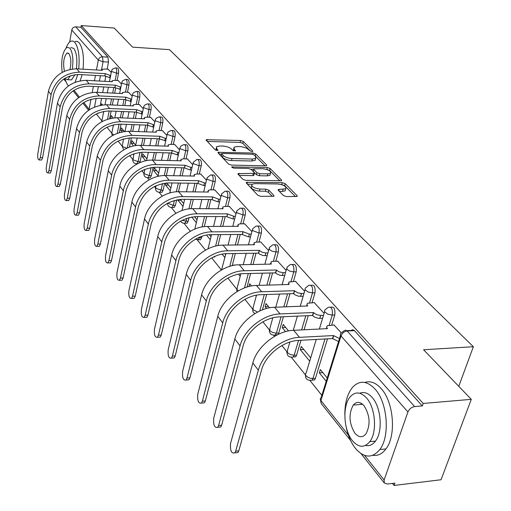 <?xml version="1.0" encoding="UTF-8"?>
<svg xmlns="http://www.w3.org/2000/svg" width="511" height="511" viewBox="0 0 511 511"><rect width="100%" height="100%" fill="white"/><g stroke="black" fill="none" stroke-linecap="round" stroke-linejoin="round"><path stroke-width="0.77" d="M252.044 151.537L252.76 151.39L252.709 150.943L243.293 141.451L240.598 140.512L206.195 139.682L206.259 140.276L215.278 149.895L217.98 150.413L216.753 148.714L216.543 146.734L220.037 145.974L222.853 146.057C226.648 146.338 229.567 147.366 231.624 149.135L232.831 150.387L235.501 150.905L234.242 149.206L234.006 147.206L237.379 146.491L241.537 146.683L246.474 148.062L250.122 150.866L252.044 151.537M361.526 403.46L361.175 404.399M283.375 195.515L286.339 196.569L297.127 196.441L297.057 195.636L285.176 183.666L282.283 182.638L246.359 182.37L246.417 183.117L257.819 195.279L260.795 196.345L273.928 196.224L273.87 195.426L268.856 190.201L265.912 189.153L259.971 189.083C253.922 188.233 251.252 186.63 251.961 184.267L254.797 183.634L277.773 183.954C283.803 184.822 286.46 186.426 285.745 188.77L278.246 189.536L278.31 190.309L283.375 195.515M81.262 25.55L114.228 28.041L132.585 47.133L169.492 49.656L473.365 346.72L423.593 349.748L471.283 399.34L423.21 403.447L81.262 25.55L80.962 27.243L75.749 26.853L102.481 56.81L103.062 61.754L101.453 70.275M265.656 165.839L266.665 165.621L266.589 164.932L255.711 153.964L252.958 153.006L218.095 152.329L218.159 152.968L228.583 164.095L231.419 165.091L265.656 165.839M270.121 168.489L281.484 179.942L281.561 180.683L245.778 180.37L242.872 179.335L238.164 174.308L238.107 173.599L254.363 173.389L254.299 172.673L251.163 169.422L248.327 168.419L233.693 168.119L231.662 166.937L267.298 167.499L270.121 168.489L269.604 170.463L279.913 180.894M373.343 441.319L375.278 441.357M471.283 399.34L441.063 479.746L394.045 485.45L392.429 483.438M96.317 113.908L101.887 120.858M106.965 127.194L111.762 133.186M118.073 141.055L122.033 145.999M129.673 155.529L132.713 159.33M136.341 163.852L136.629 164.216M141.796 170.661L143.84 173.216C143.776 176.167 145.233 177.668 148.203 177.732L147.404 177.751M147.526 177.809L149.129 179.815M154.482 186.489L155.433 187.684C155.37 190.718 156.871 192.238 159.937 192.27L159.062 192.296M159.183 192.36L162.217 196.147M171.338 207.53L175.937 213.272M184.03 223.371L190.341 231.247M197.297 239.921L205.473 250.128M211.701 257.895L221.391 269.993M227.88 278.086L236.74 289.143M244.929 299.363L252.632 308.976M262.916 321.815L269.329 329.812M273.692 335.261L274.548 336.334M281.931 345.545L286.895 351.734M291.353 357.304L305.399 374.825M309.96 380.516L321.841 395.348M423.21 403.447L422.329 405.926L414.651 406.59C411.527 407.152 409.285 408.953 407.931 411.981L384.106 479.982L384.298 482.984L387.351 484.045L394.862 483.144L394.045 485.45M80.962 27.243L107.923 57.155L108.511 62.087L107.163 69.151M105.72 76.688L104.832 81.332M103.759 86.953L102.679 92.612M101.561 98.451L100.271 105.209M69.681 41.991L71.783 29.996C72.345 27.952 73.667 26.904 75.749 26.853M64.169 79.563L63.805 79.013M121.497 84.072L118.137 80.534M113.174 117.875L111.27 115.563L110.759 118.169L111.136 118.188M132.164 96.145L128.536 92.306M124.333 131.436L121.394 127.859L120.858 130.503L123.649 130.599M143.272 108.715L139.35 104.551M135.683 145.226L131.915 140.646L131.365 143.329L134.195 143.412M154.846 121.816L150.611 117.306M146.932 158.895L142.869 153.958L142.294 156.679L145.169 156.749M166.918 135.479L162.351 130.599M158.659 173.146L154.277 167.812L153.677 170.578L156.596 170.636M179.521 149.742L174.59 144.46M165.998 183.008L165.538 185.071L168.509 185.11M192.692 164.651L187.377 158.934M178.045 199.629L177.917 200.191L180.939 200.21M206.47 180.242L200.734 174.066M220.899 196.575L214.703 189.888M236.018 213.687L229.337 206.457M251.891 231.655L244.673 223.831M234.44 265.228L234.095 264.8L233.961 265.311M268.569 250.524L260.77 242.061M251.508 285.962L249.662 283.72L248.921 286.518M286.115 270.383L277.684 261.217M269.508 307.833L266.007 303.579L265.145 306.721L268.486 306.587M304.594 291.302L295.479 281.369M288.523 330.93L283.19 324.453L282.283 327.647L285.681 327.487M324.089 313.364L314.227 302.595M310.694 357.872L301.273 346.426L300.315 349.671L303.777 349.473M341.322 332.872L334.002 324.996M327.238 377.98L320.333 369.581L319.318 372.883L322.85 372.64M330.694 307.232C333.996 306.332 335.363 308.919 334.788 314.98L331.69 325.105M327.494 338.838L315.421 378.332L312.943 378.51L312.074 380.152L309.922 380.497M311.027 285.33L311.173 285.323C314.265 284.525 315.53 287.022 314.968 292.835L312.068 302.678M308.242 315.664L304.083 329.787M300.992 340.256L296.623 355.1L294.183 355.247L293.257 356.985L291.296 357.266M292.356 264.538L292.688 264.532C295.575 263.868 296.738 266.301 296.182 271.839L293.455 281.427M289.961 293.729L286.237 306.804M283.413 316.731L278.776 333.051L276.381 333.172L275.41 334.986L273.615 335.216M274.624 244.807L275.129 244.801C277.824 244.258 278.897 246.628 278.354 251.91L275.787 261.249M272.574 272.931L269.24 285.068M266.646 294.502L262.424 309.851M257.78 226.054L258.425 226.054C260.942 225.607 261.939 227.912 261.402 232.971L258.981 242.08M256.024 253.194L253.028 264.481M250.639 273.462L247.024 287.048M241.748 208.207L242.514 208.207C244.878 207.856 245.797 210.104 245.274 214.946L242.987 223.831M240.259 234.428L237.551 244.948M235.341 253.513L232.211 265.682M226.469 191.197L227.344 191.21C229.56 190.935 230.416 193.12 229.912 197.77L227.74 206.45M225.217 216.568L222.764 226.386M220.72 234.575L217.973 245.587M211.899 174.979L212.87 174.998C214.946 174.788 215.738 176.921 215.252 181.386L213.196 189.868M210.851 199.546L208.629 208.731M206.725 216.568L204.291 226.635M201.96 236.261L201.602 237.717L199.411 237.736L198.319 239.793L197.182 239.863M197.981 159.489L199.035 159.515C200.989 159.362 201.724 161.438 201.251 165.743L199.296 174.04M197.118 183.308L195.093 191.906M193.33 199.424L191.14 208.712M189.064 217.539L188.214 221.167L186.055 221.174L184.956 223.256L183.915 223.307M184.682 144.683L185.8 144.715C187.639 144.619 188.329 146.638 187.869 150.783L186.017 158.902M183.979 167.793L182.14 175.861M180.485 183.079L178.505 191.734M176.646 199.871L175.394 205.339L173.274 205.326L172.175 207.428L171.223 207.472M171.952 130.509L173.133 130.554C174.864 130.497 175.509 132.47 175.069 136.475L173.299 144.421M171.402 152.961L169.716 160.537M168.17 167.474L166.369 175.592M164.683 183.149L163.124 190.175L161.035 190.149L159.937 192.27L162.019 192.289L163.124 190.175M159.764 116.942L160.991 116.993C162.626 116.974 163.233 118.903 162.805 122.768L161.118 130.554M159.323 138.851L157.797 145.884M156.353 152.565L154.705 160.186M153.166 167.295L151.358 175.637L149.301 175.605L148.203 177.732L150.253 177.764L151.358 175.637M148.075 103.931L149.346 103.989C150.892 104.008 151.46 105.886 151.045 109.629L149.436 117.255M147.711 125.444L146.357 131.864M144.996 138.309L143.489 145.469M142.064 152.221L140.071 161.687L138.047 161.642L136.954 163.782L136.22 163.795M136.865 91.45L138.168 91.514C139.631 91.558 140.161 93.398 139.765 97.02L138.232 104.499M136.578 112.541L135.364 118.437M134.086 124.652L132.7 131.397M131.372 137.874L129.462 147.149M126.096 79.461L127.431 79.537C128.817 79.607 129.315 81.396 128.932 84.915L127.463 92.248M125.885 100.13L124.793 105.56M123.592 111.564L122.321 117.92M121.062 124.167L119.402 132.458M115.748 67.937L117.108 68.02C118.424 68.11 118.891 69.866 118.52 73.277L117.115 80.476M115.607 88.192L114.624 93.2M113.487 99.013L112.318 105.004M111.136 111.04L109.673 118.501M473.365 346.72L458.769 386.329M111.245 72.473L108.14 69.209M102.475 104.876L101.536 103.733L101.287 105.036M319.318 372.883L326.21 381.295M120.858 130.503L121.937 131.819M131.365 143.329L133.543 145.993M142.294 156.679L145.667 160.805M153.677 170.578L158.052 175.925M165.538 185.071L170.265 190.839M177.917 200.191L183.015 206.412M191.663 216.977L196.339 222.687M206.501 235.098L210.283 239.716M222.093 254.139L224.891 257.557M238.503 274.183L240.208 276.266M255.794 295.294L256.286 295.901M265.145 306.721L266.595 308.491M282.283 327.647L285.547 331.639M300.315 349.671L309.711 361.143M312.106 380.114L314.552 379.973L315.421 378.332M293.378 356.857L295.697 356.838L296.623 355.1M275.601 334.775L276.432 335.286M278.176 334.411L278.776 333.051M213.234 257.103L214.531 257.046L215.176 256.228M199.284 239.78L200.51 239.768L201.602 237.717M185.991 223.256L187.109 223.25L188.214 221.167M173.267 207.434L174.289 207.44L175.394 205.339M161.086 192.283L162.019 192.289M149.404 177.751L150.253 177.764M139.778 162.677L140.071 161.687M422.329 405.926L354.238 330.406L352.577 329.736L351.236 330.445L346.848 330.662M97.601 113.289L98.482 112.905M170.898 188.016L166.733 182.951M183.679 203.544L180.268 199.399M197.035 219.775L194.455 216.638M211.011 236.759L209.344 234.734M225.658 254.548L225 253.75M233.706 148.426L233.438 150.764M216.249 147.966L216 150.323M250.479 151.122L242.814 143.367L240.119 142.428L207.319 141.4M221.614 154.137L219.193 154.073M265.011 165.82L254.804 155.6M254.114 154.903L252.185 154.226L222.509 153.441L221.742 153.613L221.787 154.06L223.058 155.408C225.134 157.235 228.11 158.282 231.988 158.557L252.383 159.055L255.679 158.353L255.436 156.238L254.114 154.903M221.672 153.894L221.308 156.034L221.787 154.06M255.513 159.01L255.181 160.307L251.885 161.016L231.502 160.537C227.625 160.262 224.655 159.215 222.572 157.388L221.308 156.034M239.174 175.388L252.798 175.624L253.846 175.388L253.967 174.941M250.831 169.154L253.654 169.211L253.328 171.472L253.769 168.783L262.731 168.713C268.537 169.543 271.137 171.07 270.517 173.293L267.796 173.881L259.837 173.734L256.982 172.724L253.839 169.48M253.328 171.472L256.465 174.724L259.32 175.739L267.279 175.873L269.993 175.286L270.306 174.098M269.604 170.463L266.857 169.473M285.553 189.492L285.202 190.795L282.526 191.382L279.319 191.344M251.629 185.576L251.438 186.304C250.729 188.674 253.392 190.284 259.441 191.127L259.971 189.083M272.337 196.448L268.313 192.245L265.375 191.197L259.441 191.127M252 184.235L247.407 184.177M295.486 196.646L284.633 185.672L281.753 184.643L282.283 182.638M108.377 69.228L104.493 68.998L102.111 69.47L102.315 70.326L76.714 68.832C61.837 69.458 52.422 76.918 48.468 91.22L37.801 153.875C37.456 157.848 37.955 159.879 39.283 159.969L40.292 157.618L42.624 157.669L41.608 160.02L41.001 160.007M110.229 77.749L104.864 76.062L105.209 73.641L79.492 72.179C64.539 72.818 55.073 80.323 51.081 94.695L40.292 157.618M42.624 157.669L53.457 94.803C57.06 81.862 65.6 75.098 79.071 74.51L104.768 75.954M105.209 73.641L110.121 75.411L109.673 77.717M110.676 75.443L110.121 75.411M118.38 80.546L114.438 80.329L112.05 80.821L112.254 81.734L86.257 80.329C71.131 81.025 61.531 88.639 57.456 103.165L46.36 166.739C46.009 170.834 46.533 172.91 47.932 172.974L48.947 170.629L51.317 170.668L50.295 173.012L49.637 172.999M120.449 89.374L114.905 87.636L115.262 85.184L89.138 83.804C73.942 84.526 64.29 92.184 60.17 106.78L48.947 170.629M51.317 170.668L62.591 106.882C66.302 93.737 75.008 86.832 88.703 86.174L114.809 87.528M115.262 85.184L120.283 86.998L119.823 89.342M120.915 87.03L120.283 86.998M128.778 92.319L124.773 92.114L122.385 92.619L122.595 93.596L96.177 92.287C80.802 93.066 71.01 100.833 66.8 115.588L55.258 180.108C54.894 184.324 55.45 186.451 56.919 186.489L57.954 184.152L60.355 184.184L59.321 186.515L58.612 186.509M131.084 101.465L125.348 99.683L125.725 97.186L99.185 95.908C83.727 96.707 73.878 104.525 69.63 119.35L57.954 184.152M60.355 184.184L72.089 119.446C75.922 106.09 84.8 99.045 98.725 98.316L125.246 99.562M125.725 97.186L130.861 99.051L130.382 101.434M131.57 99.083L130.861 99.051M64.814 79.013L67.395 84.73L68.525 85.835M75.149 82.182L77.781 74.472M78.72 68.947C79.85 56.593 78.566 47.753 74.887 42.419L72.939 41.04L70.888 41.193C69.132 42.023 67.58 44.214 66.219 47.753M80.221 80.725L82.099 74.676M83.038 69.202C84.168 56.868 82.884 48.04 79.173 42.72L77.212 41.334L75.149 41.487M70.914 47.523L73.82 48.43C76.624 52.665 77.48 59.461 76.388 68.813M74.996 74.651L71.521 79.888L69.387 79.773M64.443 78.579L67.593 79.678L70.582 75.634M72.358 68.966C73.533 59.461 72.709 52.524 69.873 48.168L66.979 47.261C62.463 51.681 60.854 60.036 62.157 72.332M70.013 69.349C71.399 62.553 71.035 57.315 68.915 53.642L67.03 53.048C63.709 56.849 62.84 62.898 64.418 71.189M346.113 426.736C347.889 435.429 350.961 442.603 355.324 448.249C363.973 458.188 372.129 458.629 379.807 449.571C390.283 436.305 387.53 402.444 375.023 389.05C366.783 380.478 359.182 380.037 352.226 387.721C347.237 394.185 344.778 403.236 344.836 414.868M372.858 455.32C377.84 456.042 382.209 453.909 385.958 448.933C396.485 435.691 393.726 401.927 381.155 388.577C375.789 382.675 370.334 380.631 364.79 382.439M359.744 393.246C363.947 391.509 368.099 392.933 372.206 397.52C381.2 407.312 383.058 431.648 375.47 441.102C372.608 444.851 369.274 446.301 365.48 445.451M352.437 440.699C358.588 447.732 364.375 448.058 369.798 441.67C377.348 432.197 375.502 407.804 366.547 397.98C360.6 391.662 355.1 391.337 350.048 397.009C342.268 406.021 343.558 430.134 352.437 440.699M363.998 405.689C360.146 401.537 356.569 401.327 353.273 405.063C348.457 414.019 349 423.402 354.909 433.219C358.85 437.672 362.542 437.876 365.997 433.852C370.654 424.647 369.99 415.258 363.998 405.689M139.605 104.563L135.536 104.378L133.141 104.896L133.352 105.943L106.512 104.742C90.875 105.605 80.879 113.531 76.535 128.529L64.514 194.014C64.137 198.364 64.725 200.542 66.277 200.548L67.311 198.217L69.758 198.236L68.717 200.568L67.944 200.561M142.16 114.049L136.22 112.216L136.609 109.68L109.641 108.511C93.922 109.399 83.868 117.377 79.48 132.445L67.311 198.217M69.758 198.236L81.977 132.528C85.944 118.954 95.001 111.762 109.162 110.957L136.118 112.094M136.609 109.68L141.866 111.602L141.368 114.017M142.665 111.634L141.866 111.602M150.873 117.313L146.734 117.147L144.345 117.677L144.562 118.801L117.281 117.715C101.37 118.673 91.169 126.773 86.672 142.013L74.146 208.488C73.756 212.978 74.382 215.214 76.024 215.188L77.065 212.87L79.55 212.87L78.502 215.188L77.659 215.188M153.702 127.162L147.551 125.278L147.954 122.697L120.539 121.65C104.551 122.634 94.286 130.778 89.744 146.095L77.065 212.87M79.55 212.87L92.287 146.165C96.387 132.368 105.636 125.029 120.04 124.128L147.436 125.15M147.954 122.697L153.338 124.671L152.815 127.13M154.226 124.71L153.338 124.671M162.613 130.605L158.41 130.458L156.021 130.995L156.245 132.208L128.504 131.25C112.318 132.304 101.9 140.576 97.25 156.072L84.181 223.569C83.778 228.213 84.443 230.499 86.18 230.435L87.221 228.136L89.751 228.123L88.703 230.423L87.783 230.429M165.743 140.832L159.362 138.896L159.783 136.271L131.908 135.351C115.639 136.437 105.157 144.766 100.456 160.333L87.221 228.136M89.751 228.123L103.043 160.397C107.284 146.37 116.732 138.864 131.391 137.874L159.24 138.762M159.783 136.271L165.296 138.309L164.753 140.8M166.292 138.34L165.296 138.309M174.864 144.472L170.591 144.345L168.208 144.888L168.432 146.191L140.225 145.38C126.14 144.645 110.721 156.89 108.294 170.751L94.65 239.289C94.235 244.098 94.944 246.443 96.777 246.334L97.818 244.054L100.392 244.028L99.345 246.308L98.342 246.315M178.313 155.101L171.683 153.102L172.124 150.432L143.783 149.659C129.622 148.95 114.106 161.278 111.641 175.203L97.818 244.054M100.392 244.028L114.272 175.247C118.667 160.984 128.318 153.313 143.24 152.227L171.562 152.968M172.124 150.432L177.777 152.534L177.208 155.069M178.882 152.565L177.777 152.534M187.652 158.94L183.308 158.838L180.939 159.394L181.162 160.799L152.476 160.135C138.142 159.477 122.378 172.003 119.83 186.087L105.566 255.698C105.138 260.68 105.898 263.088 107.84 262.929L108.881 260.674L111.5 260.629L110.453 262.884L109.36 262.903M191.453 170.003L190.22 169.978L184.56 167.947L185.02 165.225L156.194 164.619C141.783 163.98 125.917 176.589 123.33 190.744L108.881 260.674M111.5 260.629L126.006 190.769C130.561 176.263 140.436 168.419 155.625 167.225L184.433 167.806M185.02 165.225L190.82 167.404L190.22 169.978M192.047 167.423L190.82 167.404M201.015 174.066L196.601 173.989L194.25 174.551L194.467 176.065L165.283 175.573C150.7 174.992 134.572 187.812 131.895 202.132L116.974 272.842C116.54 278.003 117.345 280.482 119.408 280.264L120.436 278.041L123.1 277.978L122.065 280.2L120.871 280.232M205.198 185.582L203.832 185.563L198.019 183.468L198.504 180.702L169.173 180.262C154.514 179.706 138.277 192.615 135.562 207L120.436 278.041M123.1 277.978L138.289 207.012C143.01 192.257 153.108 184.222 168.579 182.912L197.891 183.315M198.504 180.702L204.451 182.944L203.832 185.563M205.818 182.964L204.451 182.944M214.997 189.894L210.5 189.843L208.181 190.399L208.386 192.04L178.69 191.734C163.852 191.242 147.347 204.374 144.53 218.925L128.906 290.765C128.453 296.131 129.321 298.673 131.506 298.392L132.528 296.208L135.236 296.118L134.214 298.303L132.905 298.347M219.589 201.89L218.076 201.877L212.11 199.718L212.621 196.895L182.766 196.646C167.851 196.179 151.224 209.408 148.369 224.029L132.528 296.208M135.236 296.118L151.141 224.022C156.053 209.005 166.382 200.778 182.146 199.341L211.969 199.558M212.621 196.895L218.727 199.213L218.076 201.877M220.247 199.226L218.727 199.213M229.631 206.457L225.064 206.438L222.77 207L222.975 208.775L192.749 208.673C177.643 208.277 160.735 221.729 157.771 236.529L141.387 309.525C140.927 315.102 141.86 317.721 144.179 317.369L145.181 315.223L147.947 315.115L146.938 317.254L145.507 317.312M234.683 218.97L232.997 218.976L226.871 216.734L227.408 213.86L197.022 213.828C181.833 213.457 164.804 227.012 161.795 241.882L145.181 315.223M147.947 315.115L164.625 241.85C169.729 226.571 180.306 218.14 196.371 216.568L226.731 216.568M227.408 213.86L233.687 216.268L232.997 218.976M235.367 216.268L233.687 216.268M244.98 223.831L240.33 223.844L238.075 224.393L238.267 226.322L207.492 226.45C192.11 226.156 174.788 239.953 171.664 254.995L154.475 329.18C154.003 334.992 154.999 337.682 157.471 337.247L158.448 335.159L161.265 335.024L160.275 337.113L158.71 337.19M250.518 236.893L248.653 236.906L242.361 234.594L242.917 231.662L211.982 231.86C196.518 231.598 179.067 245.497 175.893 260.623L158.448 335.159M161.265 335.024L178.773 260.565C181.648 246.941 197.355 234.434 211.299 234.645L242.208 234.415M242.917 231.662L249.374 234.153L248.653 236.906M251.24 234.14L249.374 234.153M261.083 242.054L256.35 242.105L254.146 242.648L254.318 244.743L222.988 245.12C207.319 244.948 189.555 259.103 186.26 274.401L168.196 349.799C167.717 355.86 168.79 358.633 171.415 358.102L172.373 356.078L175.235 355.912L174.277 357.936L172.558 358.039M267.17 255.704L263.005 255.526L259.569 254.152L258.464 253.156L259.211 250.358L227.708 250.805C211.95 250.671 194.052 264.934 190.705 280.315L172.373 356.078M175.235 355.912L193.643 280.232C196.678 266.378 212.787 253.539 226.986 253.648L258.464 253.156M259.211 250.358L262.156 252.262L265.854 252.939L265.1 255.743M267.924 252.907L265.854 252.939M278.01 261.21L273.187 261.3L271.047 261.83L271.194 264.11L239.282 264.762C223.32 264.717 205.096 279.249 201.615 294.815L182.606 371.459C182.127 377.789 183.283 380.638 186.074 380.005L186.994 378.051L189.92 377.859L188.993 379.814L187.109 379.941M284.684 275.486L280.252 275.333L276.713 273.909L275.55 272.861L276.342 270.012L244.245 270.747C228.2 270.741 209.829 285.394 206.291 301.036L186.994 378.051M189.92 377.859L209.286 300.928C212.493 286.837 229.024 273.653 243.492 273.634L275.55 272.861M276.342 270.012L278.878 271.801L283.183 272.695L282.391 275.544M285.483 272.638L283.183 272.695M295.812 281.357L288.836 282.008L288.958 284.493L256.445 285.445C240.176 285.54 221.467 300.474 217.782 316.309L197.763 394.224C197.278 400.848 198.524 403.786 201.5 403.038L202.382 401.167L205.358 400.937L204.477 402.809L202.413 402.968M303.138 296.31L298.411 296.195L294.758 294.706L293.544 293.608L294.374 290.708L261.677 291.755C245.325 291.902 226.462 306.951 222.719 322.869L202.382 401.167M205.358 400.937L225.766 322.735C229.164 308.395 246.136 294.847 260.878 294.694L293.544 293.608M294.374 290.708L297.555 292.797L301.433 293.499L300.596 296.399M303.981 293.41L301.433 293.499M314.565 302.582L307.59 303.259L306.868 304.345L307.679 305.968L274.541 307.258C257.966 307.52 238.739 322.869 234.836 338.978L213.719 418.202C213.228 425.133 214.575 428.167 217.75 427.292L218.587 425.516L221.621 425.248L220.784 427.024L218.529 427.222M322.62 318.257L318.136 318.289L314.246 316.929L312.515 315.479L313.39 312.528L280.066 313.92C263.401 314.233 244.015 329.71 240.042 345.902L218.587 425.516M221.621 425.248L243.159 345.736C246.756 331.147 264.2 317.216 279.223 316.909L312.515 315.479M313.39 312.528L316.699 314.725L320.672 315.428L319.79 318.385M323.508 315.306L320.672 315.428M334.354 324.977L327.385 325.679L326.561 326.855L327.43 328.637L293.659 330.298C276.758 330.738 256.988 346.535 252.849 362.925L230.538 443.478C230.059 450.753 231.509 453.877 234.9 452.855L235.673 451.194L238.771 450.887L237.992 452.548L235.52 452.797M338.563 341.533L332.546 338.569L333.466 335.567L299.503 337.337C282.506 337.835 262.571 353.772 258.355 370.245L235.673 451.194M238.771 450.887L261.53 370.041C265.35 355.196 283.286 340.856 298.609 340.383L332.546 338.569M326.427 328.688L326.765 327.723M333.466 335.567L339.496 338.525M252.568 151.486L252.709 150.943M217.807 150.502L217.935 149.972M235.316 151.001L235.45 150.458M407.931 411.981L341.009 335.938L320.914 400.567L348.361 435.059M364.547 455.397L384.106 479.982M108.511 62.087L103.062 61.754L98.297 60.126L71.783 29.996M100.424 75.705L99.421 81.038M98.355 86.672L97.282 92.344M96.151 98.336L94.522 106.959M83.753 102.526L89.112 109.258L90.984 99.236M92.261 92.402L93.379 86.416M94.439 80.77L95.436 75.43M96.458 69.981L98.297 60.126C98.91 57.992 100.309 56.887 102.481 56.81L107.923 57.155M73.993 90.255L79.409 97.064M334.788 314.98L332.259 315.095L329.173 325.226M324.983 338.972L312.943 378.51L310.158 378.21L307.961 377.342L305.968 375.77L305.354 374.186L306.153 372.96L316.239 339.445M314.968 292.835L312.489 292.918L309.596 302.774M305.776 315.766L301.624 329.908M298.545 340.39L294.183 355.247L290.357 354.583L287.418 352.616L287.546 350.041L289.871 342.044M296.182 271.839L293.748 271.897L291.027 281.491M287.54 293.806L283.829 306.894M281.012 316.833L276.381 333.172L272.644 332.52L269.808 330.636L269.897 328.279L272.817 317.855M278.354 251.91L275.959 251.949L273.398 261.293M270.198 272.989L266.87 285.138M264.283 294.579L259.792 310.963M261.402 232.971L259.051 232.984L256.637 242.105M253.692 253.232L250.697 264.526M248.314 273.519L244.501 287.917M245.274 214.946L242.968 214.939L240.681 223.844M237.96 234.447L235.258 244.973M233.061 253.552L229.778 266.34M229.912 197.77L227.638 197.751L225.479 206.444M222.956 216.568L220.516 226.399M218.472 234.594L215.616 246.072M215.252 181.386L213.017 181.354L210.966 189.843M208.629 199.533L206.412 208.718M204.521 216.568L202.011 226.967M199.546 237.168L199.411 237.736L198.389 237.679M201.251 165.743L199.06 165.692L197.112 174.002M194.94 183.277L192.922 191.88M191.159 199.405L188.929 208.91M186.739 218.248L186.055 221.174L182.069 220.267M187.869 150.783L185.717 150.726L183.864 158.851M181.833 167.749L180 175.822M178.352 183.047L176.352 191.81M174.398 200.408L173.274 205.326L167.678 203.123M175.069 136.475L172.942 136.405L171.185 144.358M169.288 152.904L167.608 160.486M166.069 167.436L164.267 175.573M162.504 183.532L161.035 190.149L155.708 188.208L155.893 185.787M162.805 122.768L160.716 122.691L159.036 130.477M157.26 138.698L155.727 145.827M154.284 152.514L152.636 160.141M151.039 167.544L149.301 175.605L144.096 173.714L144.715 169.307M151.045 109.629L148.995 109.539L147.392 117.172M145.724 125.086L144.319 131.793M142.965 138.245L141.458 145.411M140.001 152.355L138.047 161.642L132.962 159.809L133.92 153.702M139.765 97.02L137.746 96.924L136.213 104.41M134.649 112.03L133.358 118.354M132.081 124.575L130.701 131.327M129.353 137.893L127.284 148.018M128.932 84.915L126.945 84.807L125.476 92.152M124.007 99.504L122.819 105.47M121.618 111.481L120.347 117.843M119.095 124.116L117.287 133.173M118.52 73.277L116.565 73.169L115.16 80.368M113.774 87.47L112.676 93.104M111.545 98.917L110.376 104.915M109.201 110.957L107.617 119.082M115.154 67.906C116.463 67.995 116.93 69.752 116.565 73.169L111.698 71.502L111.583 70.722L112.407 69.215L115.154 67.906M102.206 121.414L101.996 120.443L103.752 111.347M125.444 79.422C126.83 79.492 127.328 81.287 126.945 84.807L121.969 83.095L121.854 82.265L122.691 80.757L125.444 79.422M136.156 91.412C137.612 91.456 138.142 93.296 137.746 96.924L132.656 95.161L132.547 94.267L133.397 92.759L136.156 91.412M147.302 103.893C148.842 103.912 149.404 105.796 148.995 109.539L143.789 107.725L143.674 106.761L144.543 105.26L147.302 103.893M158.908 116.904C160.537 116.891 161.144 118.82 160.716 122.691L155.389 120.826L155.28 119.785L156.155 118.29L158.908 116.904M171.019 130.477C172.744 130.426 173.389 132.4 172.942 136.405L167.487 134.482L167.378 133.358L168.272 131.876L171.019 130.477M183.653 144.651C185.48 144.549 186.17 146.58 185.717 150.726L180.121 148.746L180.019 147.532L180.92 146.063L183.653 144.651M196.844 159.464C198.792 159.311 199.533 161.393 199.06 165.692L193.324 163.648L193.228 162.332L196.844 159.464M210.647 174.954C212.717 174.749 213.509 176.883 213.017 181.354L207.134 179.24L207.051 177.815L210.647 174.954M225.083 191.184C227.293 190.91 228.142 193.101 227.638 197.751L221.595 195.566L221.525 194.014L225.083 191.184M240.215 208.201C242.565 207.849 243.485 210.098 242.968 214.939L236.759 212.685L236.702 210.992L240.215 208.201M256.081 226.06C258.598 225.619 259.588 227.925 259.051 232.984L252.67 230.646L252.638 228.807L256.081 226.06M272.74 244.833C275.429 244.284 276.502 246.66 275.959 251.949L272.229 251.265L269.393 249.521L269.386 247.516L272.74 244.833M290.261 264.583C293.142 263.919 294.304 266.359 293.748 271.897L289.922 271.2L286.984 269.38L287.01 267.189L290.261 264.583M308.701 285.4C311.787 284.595 313.051 287.099 312.489 292.918L308.024 291.992L305.093 289.705L305.131 288.293L308.701 285.4M328.145 307.36C331.454 306.402 332.821 308.976 332.259 315.095L327.679 314.15L324.6 311.716L324.67 310.164L328.145 307.36M113.781 134.744L111.979 133.626L111.883 132.726L113.455 124.786M126.83 148.222L122.263 146.459L123.509 138.883M225.875 253.686L221.557 269.904M238.298 290.848L237.149 289.865L237.161 287.885L240.847 273.819M257.595 312.049L253.073 309.743L253.124 307.59L256.484 295.166M354.455 330.63L347.186 331L414.651 406.59M343.986 330.809L345.564 330.093L347.186 331C344.242 331.428 342.185 333.076 341.009 335.938L340.332 334.737L340.486 333.683L343.986 330.809M320.32 399.461L321.208 403.479L320.295 398.593L321.176 397.488L340.518 335.235M350.584 440.501L321.374 403.69M89.508 109.629L89.112 109.258L89.055 109.929M233.821 150.905L234.242 149.206M216.338 150.438L216.753 148.714M206.936 140.998L207.306 139.446M240.119 142.428L240.598 140.512M242.814 143.367L243.293 141.451M218.81 153.664L219.193 152.093M252.632 154.271L252.958 153.006M255.213 155.912L255.711 153.964M266.372 165.762L266.589 164.932M222.572 157.388L223.058 155.408M231.502 160.537L231.988 158.557M251.885 161.016L252.383 159.055M281.248 180.83L281.484 179.942M238.784 174.973L239.186 173.357M252.798 175.624L253.315 173.619M232.179 167.749L232.422 166.765M266.787 169.454L267.298 167.499M267.279 175.873L267.796 173.881M256.465 174.724L256.982 172.724M259.32 175.739L259.837 173.734M278.84 190.852L279.255 189.313M282.526 191.382L283.075 189.357M265.375 191.197L265.912 189.153M268.313 192.245L268.856 190.201M273.615 196.371L273.87 195.426M247.017 183.756L247.433 182.133M284.633 185.672L285.176 183.666M296.795 196.588L297.057 195.636M79.492 72.179L76.714 68.832M105.304 73.75L104.864 76.062M51.081 94.695L48.468 91.22M89.138 83.804L86.257 80.329M115.365 85.299L114.905 87.636M60.17 106.78L57.456 103.165M99.185 95.908L96.177 92.287M125.827 97.301L125.348 99.683M69.63 119.35L66.8 115.588M109.641 108.511L106.512 104.742M136.718 109.801L136.22 112.216M79.48 132.445L76.535 128.529M120.539 121.65L117.281 117.715M148.069 122.825L147.551 125.278M89.744 146.095L86.672 142.013M131.908 135.351L128.504 131.25M159.898 136.399L159.362 138.896M100.456 160.333L97.25 156.072M143.783 149.659L140.225 145.38M172.245 150.573L171.683 153.102M111.641 175.203L108.294 170.751M156.194 164.619L152.476 160.135M185.148 165.372L184.56 167.947M123.33 190.744L119.83 186.087M169.173 180.262L165.283 175.573M198.638 180.849L198.019 183.468M135.562 207L131.895 202.132M182.766 196.646L178.69 191.734M212.755 197.054L212.11 199.718M148.369 224.029L144.53 218.925M197.022 213.828L192.749 208.673M227.555 214.032L226.871 216.734M161.795 241.882L157.771 236.529M211.982 231.86L207.492 226.45M243.07 231.841L242.361 234.594M175.893 260.623L171.664 254.995M227.708 250.805L222.988 245.12M259.371 250.537L258.623 253.341M190.705 280.315L186.26 274.401M244.245 270.747L239.282 264.762M276.508 270.204L275.723 273.053M206.291 301.036L201.615 294.815M261.677 291.755L256.445 285.445M294.553 290.912L293.723 293.812M222.719 322.869L217.782 316.309M280.066 313.92L274.541 307.258M313.582 312.745L312.706 315.696M240.042 345.902L234.836 338.978M299.503 337.337L293.659 330.298M333.664 335.791L332.744 338.799M258.355 370.245L252.849 362.925M101.893 120.903L101.849 121.605M105.03 104.717L106.199 98.668M107.316 92.842L108.409 87.196M109.488 81.588L111.5 71.17M137.414 163.795L136.954 163.782C134.067 163.686 132.656 162.211 132.719 159.362M174.289 207.44L172.175 207.428C169.237 207.498 167.672 206.099 167.48 203.231M187.109 223.25L183.066 223.166L181.437 222.285L180.53 221.116M200.51 239.768L195.298 239.289M214.531 257.046L213.311 257.065M277.179 334.897L275.41 334.986C271.309 335.51 269.284 333.766 269.335 329.761M295.697 356.838L293.257 356.985C288.977 357.617 286.863 355.848 286.907 351.67M314.552 379.973L312.074 380.152C307.596 380.919 305.38 379.111 305.412 374.742M111.768 133.224L112.196 135.626M114.847 117.734L116.131 111.251M117.319 105.228L118.501 99.249M119.644 93.449L121.759 82.756M122.04 146.031L123.758 149.825M125.029 131.359L126.447 124.371M127.712 118.13L128.996 111.794M130.209 105.803L132.438 94.803M135.6 145.635L137.172 138.059M138.513 131.595L139.912 124.869M141.202 118.667L143.553 107.348M146.568 160.62L148.331 152.361M149.761 145.654L151.282 138.507M152.655 132.081L155.14 120.43M157.95 176.384L159.943 167.308M161.47 160.345L163.13 152.744M164.593 146.082L167.225 134.067M169.78 192.986L172.035 182.957M173.67 175.714L175.49 167.621M177.049 160.703L179.846 148.311M182.063 210.519L184.65 199.36M186.394 191.817L188.393 183.187M190.066 175.988L193.03 163.194M194.819 229.075L197.802 216.568M199.68 208.699L201.877 199.482M203.665 191.995L206.821 178.761M208.06 248.78L211.535 234.645M213.553 226.424L215.981 216.568M217.903 208.756L221.269 195.068M228.066 245.063L230.742 234.498M232.812 226.347L236.408 212.161M236.74 289.111L236.983 291.628M243.242 264.679L246.213 253.347M248.442 244.814L252.3 230.097M252.638 308.938L252.939 311.659L254.759 313.658M259.141 285.362L262.437 273.174M264.858 264.238L268.997 248.946M275.799 307.207L279.479 294.074M282.104 284.691L286.562 268.773M293.276 330.317L297.389 316.13M300.251 306.261L305.073 289.66M319.375 329.033L324.594 311.697M98.093 113.27L97.678 113.257M360.97 453.589L384.298 482.984M64.028 79.384L65.561 81.313M73.124 90.843L78.534 97.665M82.865 103.12L88.55 110.28M206.112 140.052L206.195 139.682M217.999 152.732L218.095 152.329M255.181 160.307L255.679 158.353M237.992 174.059L238.107 173.599M253.846 175.388L254.363 173.389M269.993 175.286L270.517 173.293M278.112 190.028L278.246 189.536M285.202 190.795L285.745 188.77M246.238 182.855L246.359 182.37M39.283 159.969L41.608 160.02M102.028 69.898L101.951 70.307M47.932 172.974L50.295 173.012M111.96 81.287L111.877 81.715M56.919 186.489L59.321 186.515M122.282 93.13L122.193 93.577M71.521 79.888L67.593 79.678M68.346 53.131L67.03 53.048M379.807 449.571L385.958 448.933M375.47 441.102L369.798 441.67M362.618 404.284L353.273 405.063M66.277 200.548L68.717 200.568M133.026 105.451L132.93 105.924M76.024 215.188L78.502 215.188M144.217 118.29L144.108 118.782M86.18 230.435L88.703 230.423M155.881 131.672L155.766 132.189M96.777 246.334L99.345 246.308M168.049 145.635L167.927 146.178M107.84 262.929L110.453 262.884M180.753 160.211L180.626 160.786M119.408 280.264L122.065 280.2M194.039 175.452L193.899 176.059M131.506 298.392L134.214 298.303M207.939 191.395L207.785 192.034M144.179 317.369L146.938 317.254M222.496 208.098L222.33 208.775M157.471 337.247L160.275 337.113M237.762 225.613L237.583 226.328M171.415 358.102L174.277 357.936M253.795 244.003L253.59 244.756M186.074 380.005L188.993 379.814M270.638 263.331L270.421 264.13M201.5 403.038L204.477 402.809M288.364 283.669L288.127 284.518M217.75 427.292L220.784 427.024M307.047 305.105L306.785 306.006M234.9 452.855L237.992 452.548"/></g></svg>
